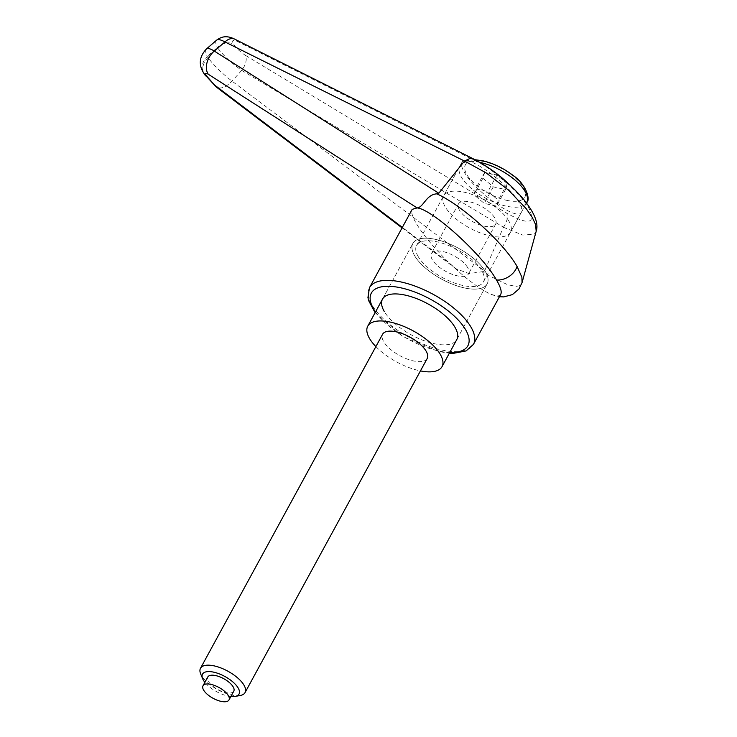 <?xml version="1.0" encoding="UTF-8"?>
<svg xmlns="http://www.w3.org/2000/svg" width="737" height="737" viewBox="0 0 737 737"><rect width="100%" height="100%" fill="white"/><g stroke="black" fill="none" stroke-linecap="round" stroke-linejoin="round"><path stroke-width="0.55" stroke-dasharray="3.69 2.76" d="M206.222 49.167C205.218 50.392 205.577 52.843 207.29 56.509A16.914 12.63 -30.5 0 0 202.131 66.938A16.914 12.63 -30.5 0 0 203.311 72.392M214.918 49.886L207.981 57.679C214.126 65.657 222.132 73.47 231.998 81.107L484.605 270.94L503.463 227.171L241.727 70.374C231.565 63.244 223.44 55.616 217.332 47.49L207.29 56.509L207.981 57.679A16.914 12.63 -30.5 0 0 202.813 68.108A16.914 12.63 -30.5 0 0 204.149 73.82L204.306 74.069M500.736 294.321C499.493 296.458 496.241 296.449 490.989 294.284C480.027 289.346 466.309 279.074 449.837 263.478C434.775 248.83 423.637 235.573 416.423 223.707C412.315 216.687 410.905 211.906 412.167 209.372M414.71 255.859A42.295 17.596 28.6 0 1 412.877 243.422A42.295 17.596 28.6 0 1 446.935 242.869A42.295 17.596 28.6 0 1 485.305 271.474A42.295 17.596 28.6 0 1 487.139 283.911A42.295 17.596 28.6 0 1 453.08 284.454A42.295 17.596 28.6 0 1 414.71 255.859A42.295 17.596 28.6 0 1 412.877 243.422A42.295 17.596 28.6 0 1 446.935 242.869A42.295 17.596 28.6 0 1 485.305 271.474A42.295 17.596 28.6 0 1 487.139 283.911A42.295 17.596 28.6 0 1 453.08 284.454A42.295 17.596 28.6 0 1 414.71 255.859M418.238 256.642A38.066 15.836 28.6 0 1 416.589 245.439A38.066 15.836 28.6 0 1 447.239 244.951A38.066 15.836 28.6 0 1 481.768 270.691A38.066 15.836 28.6 0 1 483.426 281.884A38.066 15.836 28.6 0 1 452.776 282.382A38.066 15.836 28.6 0 1 418.238 256.642M518.968 202.472C508.106 182.638 465.259 152.559 461.869 162.398C460.865 164.369 461.684 167.612 464.31 172.136C475.172 191.97 518.019 222.049 521.418 212.21C522.413 210.238 521.603 206.996 518.968 202.472M456.765 339.628L487.139 283.911L456.765 339.628A42.295 17.596 28.6 0 1 422.697 340.181A42.295 17.596 28.6 0 1 384.336 311.576M484.605 270.94L482.726 271.649L489.294 275.804L507.618 284.731L515.918 286.371L519.032 285.864L522.072 282.52M482.726 271.658L469.064 273.574L455.844 268.747L449.837 263.478L402.338 227.411M216.374 40.351C215.324 41.604 215.637 43.98 217.332 47.49C222.712 42.847 228.092 41.677 233.463 43.99C236.328 48.264 240.345 52.069 245.532 55.413A12.686 6.808 -58.8 0 1 241.727 70.374A22402.884 269.797 -47.9 0 1 231.998 81.107A16.914 9.231 -52.9 0 1 216.448 87.132M503.463 227.171C507.074 221.653 508.171 216.991 506.761 213.168C528.88 225.531 536.214 223.772 528.751 207.908C519.917 192.679 493.873 169.574 476.148 161.228L473.688 159.045M536.177 231.326L534.389 234.126L522.736 235.066L503.417 227.272M235.039 39.301A12.686 8.577 -63.4 0 1 237.259 41.373C232.892 39.42 231.63 40.295 233.463 43.99M508.834 221.045A38.066 15.836 -151.4 0 0 474.306 195.305A38.066 15.836 -151.4 0 0 443.656 195.802A38.066 15.836 -151.4 0 0 445.305 206.996A38.066 15.836 -151.4 0 0 479.833 232.735A38.066 15.836 -151.4 0 0 510.492 232.247A38.066 15.836 -151.4 0 0 508.834 221.045M459.427 210.119A21.143 8.798 28.6 0 1 458.506 203.9A21.143 8.798 28.6 0 1 475.531 203.624A21.143 8.798 28.6 0 1 494.72 217.922A21.143 8.798 28.6 0 1 495.642 224.149A21.143 8.798 28.6 0 1 478.608 224.416A21.143 8.798 28.6 0 1 459.427 210.119M467.654 267.568A21.143 8.798 -151.4 0 0 448.474 253.27A21.143 8.798 -151.4 0 0 431.44 253.537A21.143 8.798 -151.4 0 0 432.361 259.765A21.143 8.798 -151.4 0 0 451.541 274.063A21.143 8.798 -151.4 0 0 468.575 273.786A21.143 8.798 -151.4 0 0 467.654 267.568M230.865 696.511A20.802 8.651 28.6 0 1 204.877 682.342M240.28 695.479A25.38 10.558 28.6 0 1 201.597 675.755A25.38 10.558 28.6 0 1 200.648 673.876M427.174 358.55A25.38 10.558 28.6 0 1 406.741 358.873A25.38 10.558 28.6 0 1 383.719 341.719A25.38 10.558 28.6 0 1 382.614 334.248M233.776 691.177A14.804 6.154 28.6 0 1 221.855 691.37A14.804 6.154 28.6 0 1 208.433 681.356A14.804 6.154 28.6 0 1 207.788 677.008M507.342 183.633L496.941 175.01L484.716 172.311L482.892 178.225L493.283 186.848L505.518 189.556L507.342 183.633L498.323 200.178L496.489 206.102L484.264 203.394L473.863 194.771L475.697 188.856L487.922 191.556L498.323 200.178M505.518 189.556L496.489 206.102M496.941 175.01L487.922 191.556M484.716 172.311L475.697 188.856M482.892 178.225L473.863 194.771M493.283 186.848L484.264 203.394M375.879 346.611A42.295 17.596 -151.4 0 0 420.44 370.904M369.477 287.66A59.209 24.625 -151.4 0 0 372.056 305.081A59.209 24.625 -151.4 0 0 441.472 349.946A59.209 24.625 -151.4 0 0 473.458 344.354M449.763 352.461A54.98 22.865 28.6 0 1 438.202 350.895A54.98 22.865 28.6 0 1 375.502 311.963M245.532 55.413L506.761 213.168M476.148 161.228L237.259 41.373M480.036 162.407A38.066 15.836 -151.4 0 0 459.851 166.083A38.066 15.836 -151.4 0 0 461.509 177.285A38.066 15.836 -151.4 0 0 506.135 206.12A38.066 15.836 -151.4 0 0 526.697 202.528M506.54 200.317A33.838 14.077 -151.4 0 0 523.353 187.17A33.838 14.077 -151.4 0 0 483.684 161.541A33.838 14.077 -151.4 0 0 466.88 174.687A33.838 14.077 -151.4 0 0 506.54 200.317M375.096 312.7L403.001 336.634L439.123 351.65L449.367 353.198M382.494 299.139L412.877 243.422L382.494 299.139M416.589 245.439L461.869 162.398M483.426 281.884L521.418 212.21M491.008 294.303L499.437 296.707M402.07 227.89L455.862 268.719M234.863 39.227L234.384 38.997M475.089 159.736L467.083 160.592L462.025 163.356L459.851 166.083L443.656 195.802M458.506 203.9L431.44 253.537M495.642 224.149L468.575 273.786M526.43 203.007L510.492 232.247"/><path stroke-width="1.11" d="M216.374 40.351L216.567 40.176C218.032 39.07 220.833 39.66 224.969 41.935L464.476 161.035L486.033 172.799L508.401 190.026L526.264 208.728L532.178 217.268M464.421 161.108L438.81 193.232L436.866 193.84C426.05 194.439 423.582 207.493 417.087 207.908C432.37 209.244 482.274 254.551 496.498 280.005C500.589 287.015 501.998 291.788 500.736 294.321L473.458 344.354A59.209 24.625 -151.4 0 0 470.879 326.933A59.209 24.625 -151.4 0 0 401.472 282.068A59.209 24.625 -151.4 0 0 369.477 287.66L367.947 297.555L368.629 300.604L375.096 312.7M522.072 282.52L521.897 277.259L517.07 266.435C503.085 242.068 462.053 205.208 436.884 193.868M384.336 311.576A42.295 17.596 28.6 0 1 382.494 299.139A42.295 17.596 28.6 0 1 416.552 298.586A42.295 17.596 28.6 0 1 454.922 327.191A42.295 17.596 28.6 0 1 456.765 339.628L442.034 366.648A42.295 17.596 -151.4 0 0 440.192 354.202A42.295 17.596 -151.4 0 0 401.822 325.607A42.295 17.596 -151.4 0 0 367.763 326.15A42.295 17.596 -151.4 0 0 369.606 338.596A42.295 17.596 -151.4 0 0 375.879 346.611M369.477 287.66L412.167 209.372L417.087 207.908L208.23 74.216C205.586 72.659 204.941 73.147 206.286 75.681A16.914 12.63 -30.5 0 1 203.458 72.65C198.41 64.377 199.395 56.491 206.415 49.001L206.222 49.167M402.338 227.411L214.624 85.068L206.286 75.681M438.81 193.232L214.292 51.065C210.404 48.66 207.779 47.969 206.406 48.992L216.577 40.185C220.971 37.016 226.213 34.832 234.863 39.227M203.311 72.392A16.914 12.63 -30.5 0 0 203.458 72.65L204.149 73.82A16.914 12.63 -30.5 0 0 206.977 76.851M208.23 74.216A16.914 11.967 122.7 0 1 214.292 51.065A22402.884 21203.536 -98.4 0 1 224.969 41.935A12.686 8.577 -63.4 0 1 234.845 39.199A12.686 8.577 -63.4 0 1 234.873 39.218A12.686 8.577 -63.4 0 1 235.039 39.301M234.845 39.208L473.698 159.035L470.013 158.437L464.485 161.035M532.188 217.268L535.624 224.619L536.177 231.326L522.072 282.575M204.877 682.342A20.802 8.651 28.6 0 1 203.421 680.251A20.802 8.651 28.6 0 1 202.647 678.713A20.802 8.651 28.6 0 1 214.918 672.457A20.802 8.651 28.6 0 1 238.134 687.934A20.802 8.651 28.6 0 1 235.131 696.419A20.802 8.651 28.6 0 1 230.865 696.511M202.647 678.713L200.648 673.876A25.38 10.558 28.6 0 1 200.492 668.293A25.38 10.558 28.6 0 1 220.934 667.962A25.38 10.558 28.6 0 1 243.956 685.115A25.38 10.558 28.6 0 1 245.053 692.587A25.38 10.558 28.6 0 1 240.28 695.479L235.131 696.419M200.492 668.293L382.614 334.248A25.38 10.558 28.6 0 1 403.056 333.925A25.38 10.558 28.6 0 1 426.078 351.079A25.38 10.558 28.6 0 1 427.174 358.55L245.053 692.587M228.35 695.608A14.804 6.154 -151.4 0 0 214.918 685.594A14.804 6.154 -151.4 0 0 202.997 685.788A14.804 6.154 -151.4 0 0 203.642 690.136A14.804 6.154 -151.4 0 0 217.074 700.15A14.804 6.154 -151.4 0 0 228.995 699.957A14.804 6.154 -151.4 0 0 228.35 695.608M202.997 685.788L207.788 677.008A14.804 6.154 28.6 0 1 219.709 676.815A14.804 6.154 28.6 0 1 233.132 686.82A14.804 6.154 28.6 0 1 233.776 691.177L228.995 699.957M420.44 370.904A42.295 17.596 -151.4 0 0 442.034 366.648M375.502 311.963A54.98 22.865 28.6 0 1 373.742 309.236A54.98 22.865 28.6 0 1 401.057 287.872A54.98 22.865 28.6 0 1 462.596 325.192A54.98 22.865 28.6 0 1 449.763 352.461M517.07 266.435L517.052 266.407A16.914 12.64 149.5 0 1 496.498 280.005M216.448 87.132A16.914 9.231 -52.9 0 1 216.162 86.929A16.914 9.231 -52.9 0 1 216.144 86.911A16.914 9.231 -52.9 0 1 214.624 85.068M475.089 159.736L482.763 160.786C493.385 163.301 503.426 168.147 512.897 175.305C526.577 184.471 530.594 200.031 526.697 202.528A38.066 15.836 -151.4 0 0 525.039 191.334A38.066 15.836 -151.4 0 0 480.413 162.49A38.066 15.836 -151.4 0 0 480.036 162.407M449.367 353.198L453.448 353.336L466.116 350.923L473.458 344.354M499.437 296.707L503.684 296.9L512.39 294.616L518.968 288.959L522.082 282.529M204.149 73.82L216.162 86.929M216.144 86.902L402.07 227.89M473.605 159.008C486.365 165.761 497.162 173.241 506.006 181.431C516.075 190.717 522.902 197.921 526.458 203.053C535.348 214.863 538.581 224.288 536.177 231.326M367.763 326.15L382.494 299.139M526.697 202.528L526.43 203.007"/></g></svg>
